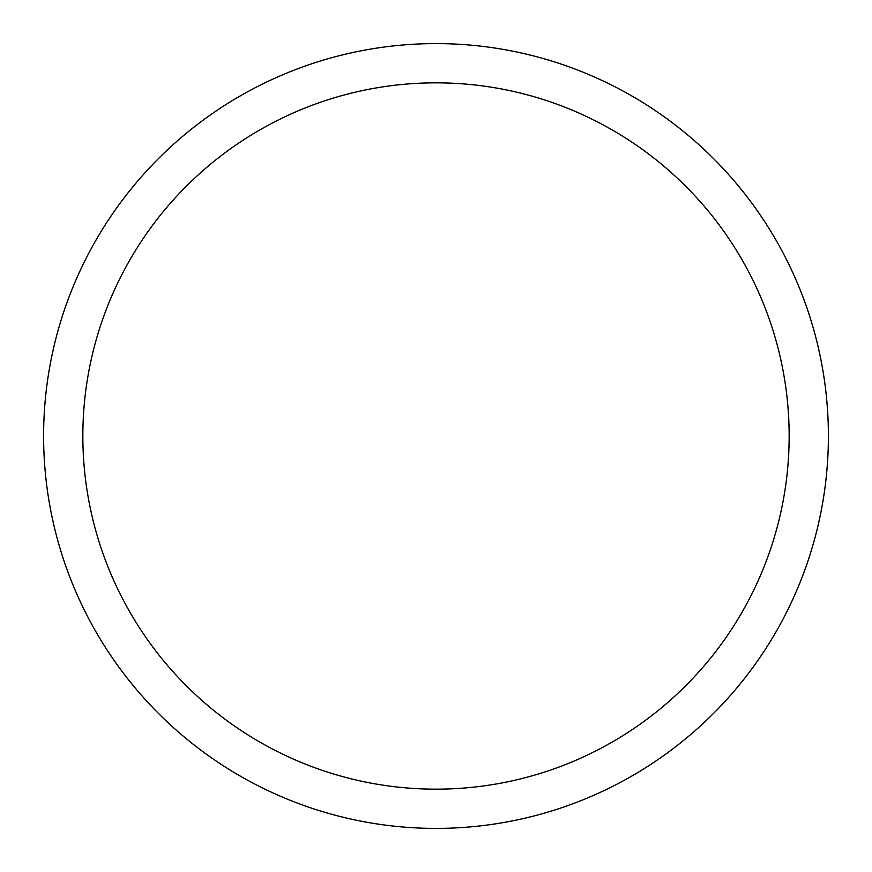 <?xml version="1.0" encoding="UTF-8"?>
<svg xmlns="http://www.w3.org/2000/svg" width="872" height="872" viewBox="0 0 872 872"><rect width="100%" height="100%" fill="white"/><g stroke="black" fill="none" stroke-linecap="round" stroke-linejoin="round"><path stroke-width="1.31" d="M436 43.6A392.4 392.4 0 0 1 828.4 436A392.4 392.4 0 0 1 436 828.4A392.4 392.4 0 0 1 43.6 436A392.4 392.4 0 0 1 436 43.6M436 82.84A353.16 353.16 0 0 1 789.16 436A353.16 353.16 0 0 1 436 789.16A353.16 353.16 0 0 1 82.84 436A353.16 353.16 0 0 1 436 82.84"/></g></svg>
